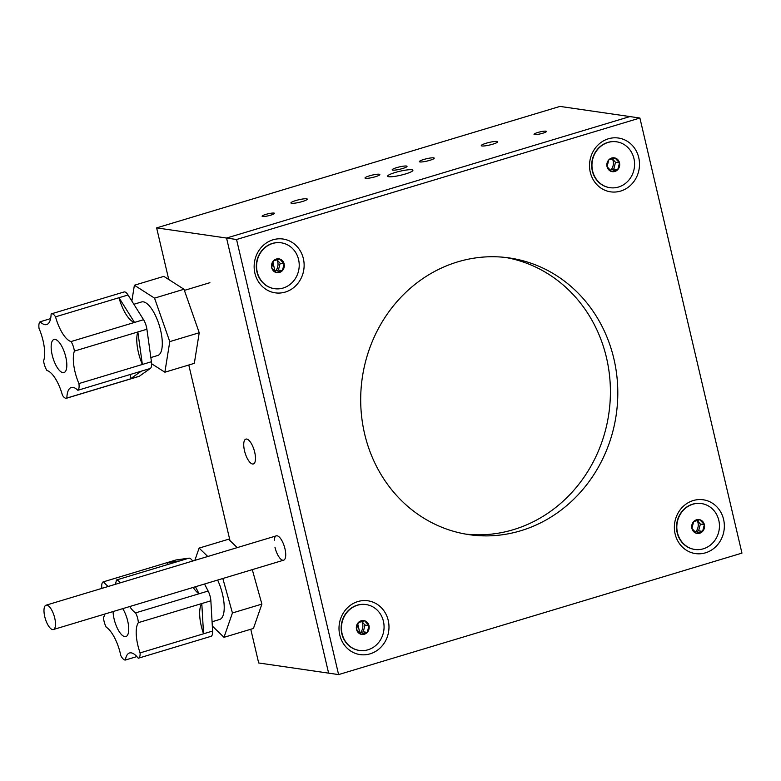 <?xml version="1.0" encoding="UTF-8"?>
<svg xmlns="http://www.w3.org/2000/svg" width="781" height="781" viewBox="0 0 781 781"><rect width="100%" height="100%" fill="white"/><g stroke="black" fill="none" stroke-linecap="round" stroke-linejoin="round"><path stroke-width="1.17" d="M395.166 172.503A12.974 2.031 -13.2 0 0 387.63 176.213A12.974 2.031 -13.2 0 0 405.368 173.987A12.974 2.031 -13.2 0 0 412.895 170.287A12.974 2.031 -13.2 0 0 395.166 172.503M379.215 174.231A7.625 1.191 -13.2 0 0 370.75 175.471A7.625 1.191 -13.2 0 0 364.991 178.019A7.625 1.191 -13.2 0 0 365.615 178.332A7.625 1.191 -13.2 0 0 374.079 177.092A7.625 1.191 -13.2 0 0 379.839 174.544A7.625 1.191 -13.2 0 0 379.215 174.231M433.592 157.85A7.625 1.191 -13.2 0 0 425.137 159.09A7.625 1.191 -13.2 0 0 419.377 161.647A7.625 1.191 -13.2 0 0 420.002 161.95A7.625 1.191 -13.2 0 0 428.466 160.71A7.625 1.191 -13.2 0 0 434.226 158.162A7.625 1.191 -13.2 0 0 433.592 157.85M406.403 166.041A7.625 1.191 -13.2 0 0 397.939 167.28A7.625 1.191 -13.2 0 0 392.179 169.828A7.625 1.191 -13.2 0 0 392.804 170.141A7.625 1.191 -13.2 0 0 401.268 168.901A7.625 1.191 -13.2 0 0 407.028 166.353A7.625 1.191 -13.2 0 0 406.403 166.041M486.143 143.235A8.386 1.308 -13.2 0 0 481.272 145.627A8.386 1.308 -13.2 0 0 492.743 144.192A8.386 1.308 -13.2 0 0 497.604 141.8A8.386 1.308 -13.2 0 0 486.143 143.235M295.804 200.561A8.386 1.308 -13.2 0 0 290.932 202.953A8.386 1.308 -13.2 0 0 302.393 201.518A8.386 1.308 -13.2 0 0 307.265 199.126A8.386 1.308 -13.2 0 0 295.804 200.561M265.804 214.414A6.355 0.996 -13.2 0 0 262.113 216.23A6.355 0.996 -13.2 0 0 270.802 215.136A6.355 0.996 -13.2 0 0 274.482 213.32A6.355 0.996 -13.2 0 0 265.804 214.414M537.718 132.516A6.355 0.996 -13.2 0 0 534.028 134.332A6.355 0.996 -13.2 0 0 542.717 133.239A6.355 0.996 -13.2 0 0 546.407 131.433A6.355 0.996 -13.2 0 0 537.718 132.516M254.713 452.267A12.974 4.735 -106.8 0 0 245.869 439.107A12.974 4.735 -106.8 0 0 244.512 450.783A12.974 4.735 -106.8 0 0 253.356 463.953A12.974 4.735 -106.8 0 0 254.713 452.267M274.971 547.296A12.711 4.637 -106.8 0 0 282.829 560.241A12.711 4.637 -106.8 0 0 284.958 548.75A12.711 4.637 -106.8 0 0 278.758 536.606A12.711 4.637 -106.8 0 0 274.238 540.315M168.735 279.491L156.63 227.886L226.558 238.049L328.616 673.144L258.677 662.971L250.769 629.252M229.975 540.598L188.797 365.01M156.63 227.886L559.977 106.411L629.916 116.574L226.558 238.049L328.616 673.144L338.603 674.589L741.95 553.114L639.903 118.029L236.555 239.503L338.603 674.589M610.996 169.887A9.655 8.855 98.3 0 0 612.45 158.943M695.851 531.646A9.655 8.855 98.3 0 0 697.306 520.702M360.48 632.649A9.655 8.855 98.3 0 0 361.935 621.705M275.625 270.89A9.655 8.855 98.3 0 0 277.079 259.946M608.379 138.793A27.179 24.943 98.3 0 0 590.28 172.23A27.179 24.943 98.3 0 0 620.641 191.072A27.179 24.943 98.3 0 0 638.741 157.635A27.179 24.943 98.3 0 0 608.379 138.793M693.225 500.553A27.179 24.943 98.3 0 0 675.126 533.989A27.179 24.943 98.3 0 0 705.487 552.821A27.179 24.943 98.3 0 0 723.587 519.385A27.179 24.943 98.3 0 0 693.225 500.553M357.864 601.555A27.179 24.943 98.3 0 0 339.764 634.992A27.179 24.943 98.3 0 0 370.126 653.834A27.179 24.943 98.3 0 0 388.225 620.397A27.179 24.943 98.3 0 0 357.864 601.555M273.008 239.796A27.179 24.943 98.3 0 0 254.909 273.233A27.179 24.943 98.3 0 0 285.27 292.074A27.179 24.943 98.3 0 0 303.37 258.638A27.179 24.943 98.3 0 0 273.008 239.796M505.658 257.476A139.809 128.309 -81.7 0 1 610.351 387.522A139.809 128.309 -81.7 0 1 513.39 529.674A139.809 128.309 -81.7 0 1 465.447 534.067M457.715 261.869A139.809 128.309 98.3 0 0 360.822 406.042A139.809 128.309 98.3 0 0 469.137 534.663A139.809 128.309 98.3 0 0 520.781 530.748A139.809 128.309 98.3 0 0 617.673 386.575A139.809 128.309 98.3 0 0 509.368 257.955A139.809 128.309 98.3 0 0 457.715 261.869M236.555 239.503L226.558 238.049L629.916 116.574L639.903 118.029M113.079 611.552A17.289 6.307 -106.8 0 0 114.592 620.895A17.289 6.307 -106.8 0 0 125.887 636.564A17.289 6.307 -106.8 0 0 127.215 619.128A17.289 6.307 -106.8 0 0 122.754 608.643M104.898 614.022A27.023 9.86 73.2 0 1 103.463 617.371A10.173 3.71 -106.8 0 0 106.187 627.143A27.023 9.86 73.2 0 1 120.801 655.591A10.173 3.71 -106.8 0 0 125.38 660.033A27.023 9.86 73.2 0 1 129.509 652.975A27.023 9.86 73.2 0 1 138.247 658.237A10.173 3.71 -106.8 0 0 138.452 658.188A10.173 3.71 -106.8 0 0 140.092 652.896A27.023 9.86 73.2 0 1 138.579 648.103A27.023 9.86 73.2 0 1 138.344 622.652A10.173 3.71 -106.8 0 0 137.485 617.693A10.173 3.71 -106.8 0 0 135.621 612.87L199.067 593.765A27.023 9.86 73.2 0 1 193.171 587.439M135.621 612.87A27.023 9.86 73.2 0 1 129.714 606.544M195.465 586.746L199.067 593.765L208.136 591.032A10.173 3.71 73.2 0 1 209.991 595.854A10.173 3.71 73.2 0 1 210.86 600.814L138.344 622.652M140.092 652.896L203.548 633.791A27.023 9.86 73.2 0 1 202.035 628.998A27.023 9.86 73.2 0 1 201.801 603.547L203.548 633.791L212.608 631.058L210.86 600.814M212.071 621.754L219.607 619.489A27.96 10.212 -106.8 0 0 221.755 591.285A27.96 10.212 -106.8 0 0 217.635 580.068M207.756 556.492L199.106 548.106L194.85 560.377M199.106 548.106L228.569 539.232L237.219 547.618M212.315 626.011L223.981 637.325L253.435 628.451L261.889 604.094L252.283 569.632M223.981 637.325L232.435 612.968L261.889 604.094M232.435 612.968L222.819 578.506M208.136 591.032L204.524 584.012M120.118 582.89A10.173 3.71 -106.8 0 0 116.428 579.99L179.874 560.885L167.017 562.681L103.561 581.786A10.173 3.71 -106.8 0 0 103.356 581.835A10.173 3.71 -106.8 0 0 101.715 587.127A27.023 9.86 73.2 0 1 102.116 588.308M168.393 564.341A27.023 9.86 73.2 0 1 167.017 562.681L176.076 559.948L188.943 558.151A10.173 3.71 73.2 0 1 192.634 561.051M212.608 631.058A10.173 3.71 73.2 0 1 210.958 636.349A10.173 3.71 73.2 0 1 210.753 636.398M125.38 660.033L136.86 656.577M116.428 579.99A27.023 9.86 73.2 0 1 115.119 584.393M108.471 586.394A27.023 9.86 73.2 0 1 103.561 581.786M64.384 352.211A17.289 6.307 -106.8 0 0 54.006 339.471A17.289 6.307 -106.8 0 0 53.596 359.836A17.289 6.307 -106.8 0 0 63.974 372.576A17.289 6.307 -106.8 0 0 64.384 352.211M71.051 341.551L134.498 322.436A27.023 9.86 73.2 0 1 120.479 302.52A27.023 9.86 73.2 0 1 118.985 297.717L55.539 316.832A10.173 3.71 -106.8 0 0 51.526 313.806A10.173 3.71 -106.8 0 0 51.116 314.001A27.023 9.86 73.2 0 1 46.684 324.545A27.023 9.86 73.2 0 1 40.124 321.772A10.173 3.71 -106.8 0 0 39.05 328.479A27.023 9.86 73.2 0 1 43.58 360.968A10.173 3.71 -106.8 0 0 46.919 370.497A27.023 9.86 73.2 0 1 62.441 395.225A10.173 3.71 -106.8 0 0 66.444 398.251A10.173 3.71 -106.8 0 0 66.854 398.046L130.3 378.941L141.293 371.17L77.846 390.275A10.173 3.71 -106.8 0 0 78.92 383.569L142.367 364.463A27.023 9.86 73.2 0 1 140.58 359.875A27.023 9.86 73.2 0 1 137.846 331.974L74.39 351.079A10.173 3.71 -106.8 0 0 73.15 346.012A10.173 3.71 -106.8 0 0 71.051 341.551A27.023 9.86 73.2 0 1 57.033 321.626A27.023 9.86 73.2 0 1 55.539 316.832M143.567 319.712L128.045 294.993L118.985 297.717L134.498 322.436L143.567 319.712A10.173 3.71 73.2 0 1 145.656 324.174A10.173 3.71 73.2 0 1 146.906 329.25L137.846 331.974L142.367 364.463L151.436 361.73L146.906 329.25M78.92 383.569A27.023 9.86 73.2 0 1 77.134 378.98A27.023 9.86 73.2 0 1 74.39 351.079M150.85 357.561L157.694 355.501A27.96 10.212 -106.8 0 0 158.348 322.563A27.96 10.212 -106.8 0 0 141.566 301.954L133.873 304.268M151.612 363.741L164.869 372.215L169.78 341.609L154.54 298.127L134.391 285.241L131.852 301.046M134.391 285.241L163.844 276.367L183.994 289.253L199.233 332.745L194.323 363.341L164.869 372.215M169.78 341.609L199.233 332.745M154.54 298.127L183.994 289.253M151.436 361.73A10.173 3.71 73.2 0 1 150.362 368.437L139.369 376.208L130.3 378.941A27.023 9.86 73.2 0 1 130.808 374.324M139.369 376.208A10.173 3.71 73.2 0 1 138.959 376.413L66.444 398.251M51.526 313.806L124.042 291.967A10.173 3.71 73.2 0 1 128.045 294.993M66.854 398.046A27.023 9.86 73.2 0 1 71.296 387.503A27.023 9.86 73.2 0 1 77.846 390.275M50.609 318.609L40.124 321.772M699.708 533.228A6.99 6.414 98.3 0 0 702.607 531.392L704.355 524.627L699.874 519.746L693.645 521.63L691.898 528.386L696.379 533.267A6.99 6.414 98.3 0 0 699.708 533.228M699.278 532.3L702.607 531.392A6.99 6.414 98.3 0 0 704.355 524.627A6.99 6.414 98.3 0 0 699.874 519.746A6.99 6.414 98.3 0 0 693.645 521.63A6.99 6.414 98.3 0 0 691.898 528.386A6.99 6.414 98.3 0 0 696.379 533.267L699.278 532.3M701.318 503.55A23.176 21.272 98.3 0 0 701.182 503.53A23.176 21.272 98.3 0 0 677.176 532.691A23.176 21.272 98.3 0 0 694.504 549.404A23.176 21.272 98.3 0 0 694.651 549.424M677.469 532.73A23.176 21.272 98.3 0 0 694.787 549.443A23.176 21.272 98.3 0 0 718.793 520.283A23.176 21.272 98.3 0 0 701.465 503.569A23.176 21.272 98.3 0 0 677.469 532.73M694.983 531.91L698.624 530.816L702.607 531.392M698.624 530.816L700.381 524.051L704.355 524.627M700.381 524.051L697.111 520.488M614.852 171.469A6.99 6.414 98.3 0 0 617.761 169.633L619.509 162.878L615.028 157.987L608.799 159.871L607.042 166.626L611.523 171.508A6.99 6.414 98.3 0 0 614.852 171.469M614.432 170.541L617.761 169.633A6.99 6.414 98.3 0 0 619.509 162.878A6.99 6.414 98.3 0 0 615.028 157.987A6.99 6.414 98.3 0 0 608.799 159.871A6.99 6.414 98.3 0 0 607.042 166.626A6.99 6.414 98.3 0 0 611.523 171.508L614.432 170.541M616.473 141.791A23.176 21.272 98.3 0 0 616.326 141.771A23.176 21.272 98.3 0 0 592.33 170.932A23.176 21.272 98.3 0 0 609.658 187.645A23.176 21.272 98.3 0 0 609.805 187.665M592.613 170.971A23.176 21.272 98.3 0 0 609.941 187.684A23.176 21.272 98.3 0 0 633.938 158.523A23.176 21.272 98.3 0 0 616.609 141.81A23.176 21.272 98.3 0 0 592.613 170.971M610.137 170.151L613.778 169.057L617.761 169.633M613.778 169.057L615.526 162.292L619.509 162.878M615.526 162.292L612.255 158.728M364.336 634.231A6.99 6.414 98.3 0 0 367.236 632.395L368.993 625.64L364.512 620.749L358.274 622.633L356.526 629.388L361.007 634.27A6.99 6.414 98.3 0 0 364.336 634.231M363.907 633.303L367.236 632.395A6.99 6.414 98.3 0 0 368.993 625.64A6.99 6.414 98.3 0 0 364.512 620.749A6.99 6.414 98.3 0 0 358.274 622.633A6.99 6.414 98.3 0 0 356.526 629.388A6.99 6.414 98.3 0 0 361.007 634.27L363.907 633.303M365.947 604.553A23.176 21.272 98.3 0 0 365.811 604.533A23.176 21.272 98.3 0 0 341.814 633.694A23.176 21.272 98.3 0 0 359.143 650.407A23.176 21.272 98.3 0 0 359.28 650.427M342.098 633.733A23.176 21.272 98.3 0 0 359.426 650.446A23.176 21.272 98.3 0 0 383.422 621.285A23.176 21.272 98.3 0 0 366.094 604.572A23.176 21.272 98.3 0 0 342.098 633.733M359.621 632.913L363.263 631.819L367.236 632.395M363.263 631.819L365.01 625.054L368.993 625.64M365.01 625.054L361.74 621.491M279.481 272.471A6.99 6.414 98.3 0 0 282.39 270.636L284.138 263.88L279.657 258.999L273.428 260.874L271.681 267.629L276.162 272.51A6.99 6.414 98.3 0 0 279.481 272.471M279.061 271.544L282.39 270.636A6.99 6.414 98.3 0 0 284.138 263.88A6.99 6.414 98.3 0 0 279.657 258.999A6.99 6.414 98.3 0 0 273.428 260.874A6.99 6.414 98.3 0 0 271.681 267.629A6.99 6.414 98.3 0 0 276.162 272.51L279.061 271.544M281.101 242.793A23.176 21.272 98.3 0 0 280.955 242.774A23.176 21.272 98.3 0 0 256.959 271.934A23.176 21.272 98.3 0 0 274.287 288.648A23.176 21.272 98.3 0 0 274.434 288.667M257.242 271.973A23.176 21.272 98.3 0 0 274.57 288.687A23.176 21.272 98.3 0 0 298.567 259.526A23.176 21.272 98.3 0 0 281.248 242.813A23.176 21.272 98.3 0 0 257.242 271.973M274.766 271.153L278.407 270.06L282.39 270.636M278.407 270.06L280.164 263.295L284.138 263.88M280.164 263.295L276.894 259.741M49.213 626.948A12.711 4.637 -106.8 0 0 53.401 629.525A12.711 4.637 -106.8 0 0 55.246 620.749A12.711 4.637 -106.8 0 0 50.257 607.774A12.711 4.637 -106.8 0 0 46.069 605.187A12.711 4.637 -106.8 0 0 44.234 613.964A12.711 4.637 -106.8 0 0 49.213 626.948M53.401 629.525L283.63 560.192A12.711 4.637 -106.8 0 0 285.465 551.415A12.711 4.637 -106.8 0 0 280.486 538.431A12.711 4.637 -106.8 0 0 276.298 535.854L46.069 605.187M179.874 560.885L188.943 558.151M150.362 368.437L141.293 371.17M357.766 624.048L359.826 632.844M274.98 271.085L272.92 262.289M138.452 658.188L210.958 636.349M103.356 581.835L175.871 559.997M184.394 290.386L209.913 282.693"/></g></svg>
